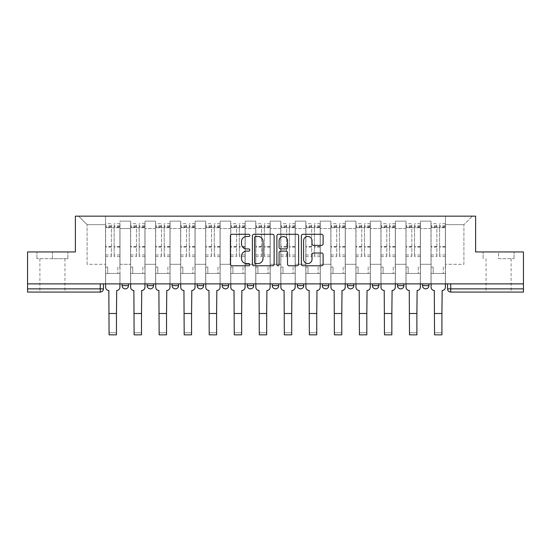 <?xml version="1.0" encoding="UTF-8"?>
<svg xmlns="http://www.w3.org/2000/svg" width="551" height="551" viewBox="0 0 551 551"><rect width="100%" height="100%" fill="white"/><g stroke="black" fill="none" stroke-linecap="round" stroke-linejoin="round"><path stroke-width="0.41" stroke-dasharray="2.75 2.07" d="M249.823 235.373A1.102 1.102 0 0 0 248.721 234.271L231.985 234.271A1.577 1.577 0 0 0 230.408 235.849L230.408 264.198A1.577 1.577 0 0 0 231.985 265.775L248.721 265.775A1.102 1.102 0 0 0 249.823 264.673A1.102 1.102 0 0 0 248.721 263.571L246.552 263.571A5.042 5.042 0 0 1 241.51 258.529L241.51 256.167A5.042 5.042 0 0 1 246.552 251.125L248.721 251.125A1.102 1.102 0 0 0 249.823 250.023A1.102 1.102 0 0 0 248.721 248.921L246.552 248.921A5.042 5.042 0 0 1 241.51 243.879L241.51 241.517A5.042 5.042 0 0 1 246.552 236.475L248.721 236.475A1.102 1.102 0 0 0 249.823 235.373M422.507 283.882L428.926 283.882L428.926 285.652A3.21 3.21 0 0 1 425.716 288.862A3.21 3.21 0 0 1 422.507 285.652L422.507 283.882L428.926 283.882M403.89 283.882L397.471 283.882L403.89 283.882L403.89 285.652A3.21 3.21 0 0 1 400.68 288.862A3.21 3.21 0 0 1 397.471 285.652L403.89 285.652A3.21 3.21 0 0 1 400.68 288.862M372.435 283.882L378.854 283.882L378.854 285.652A3.21 3.21 0 0 1 375.644 288.862A3.21 3.21 0 0 1 372.435 285.652L372.435 283.882L378.854 283.882M353.818 283.882L347.399 283.882L353.818 283.882L353.818 285.652A3.21 3.21 0 0 1 350.608 288.862A3.21 3.21 0 0 1 347.399 285.652L353.818 285.652A3.21 3.21 0 0 1 350.608 288.862M328.782 283.882L322.363 283.882L328.782 283.882L328.782 285.652A3.21 3.21 0 0 1 325.572 288.862A3.21 3.21 0 0 1 322.363 285.652L328.782 285.652A3.21 3.21 0 0 1 325.572 288.862M297.326 283.882L303.746 283.882L297.326 283.882M278.71 283.882L272.29 283.882L278.71 283.882L278.71 285.652L272.29 285.652A3.21 3.21 0 0 0 275.5 288.862M247.254 283.882L253.674 283.882L247.254 283.882M228.637 283.882L222.218 283.882L228.637 283.882L228.637 285.652L222.218 285.652M197.182 283.882L203.601 283.882L197.182 283.882M172.146 283.882L178.565 283.882L172.146 283.882M147.11 283.882L153.529 283.882L147.11 283.882L147.11 285.652L153.529 285.652M122.074 283.882L128.493 283.882L122.074 283.882L122.074 285.652L128.493 285.652M52.428 292.071L39.906 292.071L52.428 292.071M52.428 258.688L36.938 258.688L67.911 258.688L52.428 258.688L52.428 251.952L67.911 251.952L36.938 251.952L52.428 251.952L52.428 258.688M498.572 292.071L511.094 292.071L498.572 292.071M498.572 258.688L514.062 258.688L498.572 258.688L498.572 251.952L514.062 251.952L483.089 251.952L498.572 251.952L498.572 258.688M523.45 288.862L523.45 283.882L27.55 283.882L27.55 251.952L75.377 251.952L75.377 216.157L475.623 216.157L475.623 251.952L523.45 251.952L523.45 283.882L447.543 283.882L447.543 288.862A3.21 3.21 0 0 0 450.752 292.071L523.45 292.071L523.45 288.862L447.543 288.862M27.55 288.862L27.55 283.882L103.457 283.882L103.457 288.862L27.55 288.862L27.55 292.071L100.248 292.071A3.21 3.21 0 0 0 103.457 288.862M119.987 228.52L119.987 264.308L119.987 228.52L130.58 228.52L130.58 221.137L130.58 264.308L130.58 228.52L119.987 228.52M119.987 283.882L119.987 221.137L130.58 221.137L119.987 221.137L119.987 283.882L119.987 273.454L105.544 273.454L119.987 273.454L119.987 283.882L105.544 283.882L105.544 216.157L445.456 216.157L78.586 216.157L105.544 216.157L105.544 264.308L105.544 224.663L87.092 224.663L105.544 224.663L105.544 216.157L105.544 283.882L105.544 273.454L105.544 283.882L119.987 283.882M130.58 283.882L130.58 221.137L119.987 221.137L130.58 221.137L130.58 283.882L130.58 273.454L145.023 273.454L130.58 273.454L130.58 283.882L145.023 283.882L145.023 221.137L145.023 228.52L145.023 221.137L155.616 221.137L155.616 228.52L155.616 221.137L145.023 221.137L145.023 283.882L145.023 273.454L145.023 283.882L130.58 283.882M145.023 264.308L145.023 228.52L145.023 264.308L155.616 264.308L155.616 228.52L155.616 264.308L145.023 264.308M155.616 283.882L155.616 221.137L145.023 221.137L155.616 221.137L155.616 283.882L155.616 273.454L170.059 273.454L155.616 273.454L155.616 283.882L170.059 283.882L170.059 221.137L170.059 228.52L170.059 221.137L180.652 221.137L180.652 228.52L180.652 221.137L170.059 221.137L170.059 283.882L170.059 273.454L170.059 283.882L155.616 283.882M170.059 264.308L170.059 228.52L170.059 264.308L180.652 264.308L180.652 228.52L180.652 264.308L170.059 264.308M180.652 283.882L180.652 221.137L170.059 221.137L180.652 221.137L180.652 283.882L180.652 273.454L195.095 273.454L180.652 273.454L180.652 283.882L195.095 283.882L195.095 221.137L195.095 228.52L195.095 221.137L205.688 221.137L205.688 228.52L205.688 221.137L195.095 221.137L195.095 283.882L195.095 273.454L195.095 283.882L180.652 283.882M195.095 264.308L195.095 228.52L195.095 264.308L205.688 264.308L205.688 228.52L205.688 264.308L195.095 264.308M205.688 283.882L205.688 221.137L195.095 221.137L205.688 221.137L205.688 283.882L205.688 273.454L220.131 273.454L205.688 273.454L205.688 283.882L220.131 283.882L220.131 221.137L220.131 228.52L220.131 221.137L230.724 221.137L230.724 228.52L230.724 221.137L220.131 221.137L220.131 283.882L220.131 273.454L220.131 283.882L205.688 283.882M220.131 264.308L220.131 228.52L220.131 264.308L230.724 264.308L230.724 228.52L230.724 264.308L220.131 264.308M230.724 283.882L230.724 221.137L220.131 221.137L230.724 221.137L230.724 283.882L230.724 273.454L245.167 273.454L230.724 273.454L230.724 283.882L245.167 283.882L245.167 221.137L245.167 228.52L245.167 221.137L255.76 221.137L255.76 228.52L255.76 221.137L245.167 221.137L245.167 283.882L245.167 273.454L245.167 283.882L230.724 283.882M245.167 264.308L245.167 228.52L245.167 264.308L255.76 264.308L255.76 228.52L255.76 264.308L245.167 264.308M255.76 283.882L255.76 221.137L245.167 221.137L255.76 221.137L255.76 283.882L255.76 273.454L270.204 273.454L255.76 273.454L255.76 283.882L270.204 283.882L270.204 221.137L270.204 228.52L270.204 221.137L280.796 221.137L280.796 228.52L280.796 221.137L270.204 221.137L270.204 283.882L270.204 273.454L270.204 283.882L255.76 283.882M270.204 264.308L270.204 228.52L270.204 264.308L280.796 264.308L280.796 228.52L280.796 264.308L270.204 264.308M280.796 283.882L280.796 221.137L270.204 221.137L280.796 221.137L280.796 283.882L280.796 273.454L295.24 273.454L280.796 273.454L280.796 283.882L295.24 283.882L295.24 221.137L295.24 228.52L295.24 221.137L305.833 221.137L305.833 228.52L305.833 221.137L295.24 221.137L295.24 283.882L295.24 273.454L295.24 283.882L280.796 283.882M295.24 264.308L295.24 228.52L295.24 264.308L305.833 264.308L305.833 228.52L305.833 264.308L295.24 264.308M305.833 283.882L305.833 221.137L295.24 221.137L305.833 221.137L305.833 283.882L305.833 273.454L320.276 273.454L305.833 273.454L305.833 283.882L320.276 283.882L320.276 221.137L320.276 228.52L320.276 221.137L330.869 221.137L330.869 228.52L330.869 221.137L320.276 221.137L320.276 283.882L320.276 273.454L320.276 283.882L305.833 283.882M320.276 264.308L320.276 228.52L320.276 264.308L330.869 264.308L330.869 228.52L330.869 264.308L320.276 264.308M330.869 283.882L330.869 221.137L320.276 221.137L330.869 221.137L330.869 283.882L330.869 273.454L345.312 273.454L330.869 273.454L330.869 283.882L345.312 283.882L345.312 221.137L345.312 228.52L345.312 221.137L355.905 221.137L355.905 228.52L355.905 221.137L345.312 221.137L345.312 283.882L345.312 273.454L345.312 283.882L330.869 283.882M345.312 264.308L345.312 228.52L345.312 264.308L355.905 264.308L355.905 228.52L355.905 264.308L345.312 264.308M355.905 283.882L355.905 221.137L345.312 221.137L355.905 221.137L355.905 283.882L355.905 273.454L370.348 273.454L355.905 273.454L355.905 283.882L370.348 283.882L370.348 221.137L370.348 228.52L370.348 221.137L380.941 221.137L380.941 228.52L380.941 221.137L370.348 221.137L370.348 283.882L370.348 273.454L370.348 283.882L355.905 283.882M370.348 264.308L370.348 228.52L370.348 264.308L380.941 264.308L380.941 228.52L380.941 264.308L370.348 264.308M380.941 283.882L380.941 221.137L370.348 221.137L380.941 221.137L380.941 283.882L380.941 273.454L395.384 273.454L380.941 273.454L380.941 283.882L395.384 283.882L395.384 221.137L395.384 228.52L395.384 221.137L405.977 221.137L405.977 228.52L405.977 221.137L395.384 221.137L395.384 283.882L395.384 273.454L395.384 283.882L380.941 283.882M395.384 264.308L395.384 228.52L395.384 264.308L405.977 264.308L405.977 228.52L405.977 264.308L395.384 264.308M405.977 283.882L405.977 221.137L395.384 221.137L405.977 221.137L405.977 283.882L405.977 273.454L420.42 273.454L405.977 273.454L405.977 283.882L420.42 283.882L420.42 221.137L420.42 228.52L420.42 221.137L431.013 221.137L431.013 228.52L431.013 221.137L420.42 221.137L420.42 283.882L420.42 273.454L420.42 283.882L405.977 283.882M420.42 264.308L420.42 228.52L420.42 264.308L431.013 264.308L431.013 228.52L431.013 264.308L420.42 264.308M431.013 283.882L431.013 221.137L420.42 221.137L431.013 221.137L431.013 283.882L431.013 273.454L445.456 273.454L431.013 273.454L431.013 283.882L445.456 283.882L445.456 216.157L472.414 216.157L445.456 216.157L445.456 224.663L463.908 224.663L445.456 224.663L445.456 264.308L445.456 216.157L445.456 283.882L431.013 283.882L445.456 283.882L445.456 273.454L445.456 283.882L431.013 283.882M119.987 264.308L130.58 264.308L119.987 264.308M87.092 264.308L87.092 224.663L87.092 264.308L105.544 264.308L87.092 264.308M463.908 264.308L463.908 224.663L472.414 216.157L463.908 224.663L463.908 264.308L445.456 264.308L463.908 264.308M523.45 283.882L447.543 283.882M27.55 283.882L103.457 283.882M178.565 285.652A3.21 3.21 0 0 1 175.356 288.862A3.21 3.21 0 0 0 178.565 285.652L172.146 285.652M203.601 285.652A3.21 3.21 0 0 1 200.392 288.862A3.21 3.21 0 0 0 203.601 285.652L197.182 285.652M253.674 285.652L247.254 285.652A3.21 3.21 0 0 0 250.464 288.862M303.746 285.652A3.21 3.21 0 0 1 300.536 288.862A3.21 3.21 0 0 1 297.326 285.652L303.746 285.652A3.21 3.21 0 0 1 300.536 288.862M78.586 216.157L87.092 224.663L78.586 216.157M67.911 258.688L67.911 251.952L67.911 258.688M36.938 258.688L36.938 251.952L36.938 258.688M514.062 258.688L514.062 251.952L514.062 258.688M483.089 258.688L483.089 251.952L483.089 258.688M274.123 264.198L274.123 235.849A1.577 1.577 0 0 0 272.545 234.271L253.956 234.271A1.577 1.577 0 0 0 252.386 235.849L252.386 264.198A1.577 1.577 0 0 0 253.956 265.775L272.545 265.775A1.577 1.577 0 0 0 274.123 264.198M255.692 236.475A1.102 1.102 0 0 0 254.59 237.577L254.59 262.469A1.102 1.102 0 0 0 255.692 263.571L257.978 263.571A5.042 5.042 0 0 0 263.013 258.529L263.013 241.517A5.042 5.042 0 0 0 257.978 236.475L255.692 236.475M278.455 234.271L297.044 234.271A1.577 1.577 0 0 1 298.614 235.849L298.614 264.198A1.577 1.577 0 0 1 297.044 265.775L289.089 265.775A1.577 1.577 0 0 1 287.512 264.198L287.512 252.702A1.577 1.577 0 0 0 285.935 251.125L280.659 251.125A1.577 1.577 0 0 0 279.082 252.702L279.082 264.673A1.102 1.102 0 0 1 277.98 265.775A1.102 1.102 0 0 1 276.877 264.673L276.877 235.849A1.577 1.577 0 0 1 278.455 234.271M287.512 240.766A4.215 4.215 0 0 0 283.297 236.551A4.215 4.215 0 0 0 279.082 240.766L279.082 247.344A1.577 1.577 0 0 0 280.659 248.921L285.935 248.921A1.577 1.577 0 0 0 287.512 247.344L287.512 240.766M313.581 245.374L321.536 245.374A1.577 1.577 0 0 0 323.113 243.804L323.113 235.849A1.577 1.577 0 0 0 321.536 234.271L302.947 234.271A1.577 1.577 0 0 0 301.376 235.849L301.376 264.198A1.577 1.577 0 0 0 302.947 265.775L321.536 265.775A1.577 1.577 0 0 0 323.113 264.198L323.113 254.59A1.577 1.577 0 0 0 321.536 253.019L313.581 253.019A1.577 1.577 0 0 0 312.004 254.59L312.004 259.356A4.215 4.215 0 0 1 307.795 263.571A4.215 4.215 0 0 1 303.58 259.356L303.58 240.691A4.215 4.215 0 0 1 307.795 236.475A4.215 4.215 0 0 1 312.004 240.691L312.004 243.804A1.577 1.577 0 0 0 313.581 245.374M116.461 334.843L116.461 332.756L109.077 332.756L109.077 334.843L116.461 334.843M119.911 283.882L119.911 223.706L119.911 267.035L117.824 267.035L117.824 273.454L117.824 267.035L119.911 267.035L119.911 273.454L117.824 273.454L119.911 273.454L119.911 287.257A3.21 3.21 0 0 1 116.702 290.467L116.461 332.756L109.077 332.756L108.836 290.467A3.21 3.21 0 0 1 105.627 287.257L105.627 273.454L107.714 273.454L105.627 273.454L105.627 267.035L107.714 267.035L107.714 273.454L107.714 267.035L105.627 267.035L105.627 223.706L105.627 283.882M105.627 254.968L111.405 254.968L111.405 225.793L111.405 227.715L105.627 227.715L111.405 227.715L111.405 223.706L105.627 223.706M111.405 254.968L111.405 256.601L105.627 256.601M111.405 256.601L111.405 223.706M114.133 227.715L111.405 227.715L114.133 227.715L114.133 225.793L114.133 256.601L114.133 223.706L114.133 227.715L119.911 227.715L114.133 227.715M119.911 254.968L114.133 254.968M119.911 256.601L114.133 256.601M141.497 334.843L141.497 332.756L134.113 332.756L134.113 334.843L141.497 334.843M144.947 283.882L144.947 223.706L144.947 267.035L142.861 267.035L142.861 273.454L142.861 267.035L144.947 267.035L144.947 273.454L142.861 273.454L144.947 273.454L144.947 287.257A3.21 3.21 0 0 1 141.738 290.467L141.497 332.756L134.113 332.756L133.872 290.467A3.21 3.21 0 0 1 130.663 287.257L130.663 273.454L132.75 273.454L130.663 273.454L130.663 267.035L132.75 267.035L132.75 273.454L132.75 267.035L130.663 267.035L130.663 223.706L130.663 283.882M130.663 254.968L136.441 254.968L136.441 225.793L136.441 227.715L130.663 227.715L136.441 227.715L136.441 223.706L130.663 223.706M136.441 254.968L136.441 256.601L130.663 256.601M136.441 256.601L136.441 223.706M139.169 227.715L136.441 227.715L139.169 227.715L139.169 225.793L139.169 256.601L139.169 223.706L139.169 227.715L144.947 227.715L139.169 227.715M144.947 254.968L139.169 254.968M144.947 256.601L139.169 256.601M166.533 334.843L166.533 332.756L159.149 332.756L159.149 334.843L166.533 334.843M169.983 283.882L169.983 223.706L169.983 267.035L167.897 267.035L167.897 273.454L167.897 267.035L169.983 267.035L169.983 273.454L167.897 273.454L169.983 273.454L169.983 287.257A3.21 3.21 0 0 1 166.774 290.467L166.533 332.756L159.149 332.756L158.908 290.467A3.21 3.21 0 0 1 155.699 287.257L155.699 273.454L157.786 273.454L155.699 273.454L155.699 267.035L157.786 267.035L157.786 273.454L157.786 267.035L155.699 267.035L155.699 223.706L155.699 283.882M155.699 254.968L161.477 254.968L161.477 225.793L161.477 227.715L155.699 227.715L161.477 227.715L161.477 223.706L155.699 223.706M161.477 254.968L161.477 256.601L155.699 256.601M161.477 256.601L161.477 223.706M164.205 227.715L161.477 227.715L164.205 227.715L164.205 225.793L164.205 256.601L164.205 223.706L164.205 227.715L169.983 227.715L164.205 227.715M169.983 254.968L164.205 254.968M169.983 256.601L164.205 256.601M191.569 334.843L191.569 332.756L184.186 332.756L184.186 334.843L191.569 334.843M195.02 283.882L195.02 223.706L195.02 267.035L192.933 267.035L192.933 273.454L192.933 267.035L195.02 267.035L195.02 273.454L192.933 273.454L195.02 273.454L195.02 287.257A3.21 3.21 0 0 1 191.81 290.467L191.569 332.756L184.186 332.756L183.944 290.467A3.21 3.21 0 0 1 180.735 287.257L180.735 273.454L182.822 273.454L180.735 273.454L180.735 267.035L182.822 267.035L182.822 273.454L182.822 267.035L180.735 267.035L180.735 223.706L180.735 283.882M180.735 254.968L186.513 254.968L186.513 225.793L186.513 227.715L180.735 227.715L186.513 227.715L186.513 223.706L180.735 223.706M186.513 254.968L186.513 256.601L180.735 256.601M186.513 256.601L186.513 223.706M189.241 227.715L186.513 227.715L189.241 227.715L189.241 225.793L189.241 256.601L189.241 223.706L189.241 227.715L195.02 227.715L189.241 227.715M195.02 254.968L189.241 254.968M195.02 256.601L189.241 256.601M216.605 334.843L216.605 332.756L209.222 332.756L209.222 334.843L216.605 334.843M220.056 283.882L220.056 223.706L220.056 267.035L217.969 267.035L217.969 273.454L217.969 267.035L220.056 267.035L220.056 273.454L217.969 273.454L220.056 273.454L220.056 287.257A3.21 3.21 0 0 1 216.839 290.467L216.605 332.756L209.222 332.756L208.981 290.467A3.21 3.21 0 0 1 205.771 287.257L205.771 273.454L207.858 273.454L205.771 273.454L205.771 267.035L207.858 267.035L207.858 273.454L207.858 267.035L205.771 267.035L205.771 223.706L205.771 283.882M205.771 254.968L211.55 254.968L211.55 225.793L211.55 227.715L205.771 227.715L211.55 227.715L211.55 223.706L205.771 223.706M211.55 254.968L211.55 256.601L205.771 256.601M211.55 256.601L211.55 223.706M214.277 227.715L211.55 227.715L214.277 227.715L214.277 225.793L214.277 256.601L214.277 223.706L214.277 227.715L220.056 227.715L214.277 227.715M220.056 254.968L214.277 254.968M220.056 256.601L214.277 256.601M241.634 334.843L241.634 332.756L234.258 332.756L234.258 334.843L241.634 334.843M245.085 283.882L245.085 223.706L245.085 267.035L243.005 267.035L243.005 273.454L243.005 267.035L245.085 267.035L245.085 273.454L243.005 273.454L245.085 273.454L245.085 287.257A3.21 3.21 0 0 1 241.875 290.467L241.634 332.756L234.258 332.756L234.017 290.467A3.21 3.21 0 0 1 230.807 287.257L230.807 273.454L232.894 273.454L230.807 273.454L230.807 267.035L232.894 267.035L232.894 273.454L232.894 267.035L230.807 267.035L230.807 223.706L230.807 283.882M230.807 254.968L236.586 254.968L236.586 225.793L236.586 227.715L230.807 227.715L236.586 227.715L236.586 223.706L230.807 223.706M236.586 254.968L236.586 256.601L230.807 256.601M236.586 256.601L236.586 223.706M239.313 227.715L236.586 227.715L239.313 227.715L239.313 225.793L239.313 256.601L239.313 223.706L239.313 227.715L245.085 227.715L239.313 227.715M245.085 254.968L239.313 254.968M245.085 256.601L239.313 256.601M266.67 334.843L266.67 332.756L259.294 332.756L259.294 334.843L266.67 334.843M270.121 283.882L270.121 223.706L270.121 267.035L268.041 267.035L268.041 273.454L268.041 267.035L270.121 267.035L270.121 273.454L268.041 273.454L270.121 273.454L270.121 287.257A3.21 3.21 0 0 1 266.911 290.467L266.67 332.756L259.294 332.756L259.053 290.467A3.21 3.21 0 0 1 255.843 287.257L255.843 273.454L257.93 273.454L255.843 273.454L255.843 267.035L257.93 267.035L257.93 273.454L257.93 267.035L255.843 267.035L255.843 223.706L255.843 283.882M255.843 254.968L261.615 254.968L261.615 225.793L261.615 227.715L255.843 227.715L261.615 227.715L261.615 223.706L255.843 223.706M261.615 254.968L261.615 256.601L255.843 256.601M261.615 256.601L261.615 223.706M264.349 227.715L261.615 227.715L264.349 227.715L264.349 225.793L264.349 256.601L264.349 223.706L264.349 227.715L270.121 227.715L264.349 227.715M270.121 254.968L264.349 254.968M270.121 256.601L264.349 256.601M291.706 334.843L291.706 332.756L284.33 332.756L284.33 334.843L291.706 334.843M295.157 283.882L295.157 223.706L295.157 267.035L293.07 267.035L293.07 273.454L293.07 267.035L295.157 267.035L295.157 273.454L293.07 273.454L295.157 273.454L295.157 287.257A3.21 3.21 0 0 1 291.947 290.467L291.706 332.756L284.33 332.756L284.089 290.467A3.21 3.21 0 0 1 280.879 287.257L280.879 273.454L282.959 273.454L280.879 273.454L280.879 267.035L282.959 267.035L282.959 273.454L282.959 267.035L280.879 267.035L280.879 223.706L280.879 283.882M280.879 254.968L286.651 254.968L286.651 225.793L286.651 227.715L280.879 227.715L286.651 227.715L286.651 223.706L280.879 223.706M286.651 254.968L286.651 256.601L280.879 256.601M286.651 256.601L286.651 223.706M289.385 227.715L286.651 227.715L289.385 227.715L289.385 225.793L289.385 256.601L289.385 223.706L289.385 227.715L295.157 227.715L289.385 227.715M295.157 254.968L289.385 254.968M295.157 256.601L289.385 256.601M316.742 334.843L316.742 332.756L309.366 332.756L309.366 334.843L316.742 334.843M320.193 283.882L320.193 223.706L320.193 267.035L318.106 267.035L318.106 273.454L318.106 267.035L320.193 267.035L320.193 273.454L318.106 273.454L320.193 273.454L320.193 287.257A3.21 3.21 0 0 1 316.983 290.467L316.742 332.756L309.366 332.756L309.125 290.467A3.21 3.21 0 0 1 305.915 287.257L305.915 273.454L307.995 273.454L305.915 273.454L305.915 267.035L307.995 267.035L307.995 273.454L307.995 267.035L305.915 267.035L305.915 223.706L305.915 283.882M305.915 254.968L311.687 254.968L311.687 225.793L311.687 227.715L305.915 227.715L311.687 227.715L311.687 223.706L305.915 223.706M311.687 254.968L311.687 256.601L305.915 256.601M311.687 256.601L311.687 223.706M314.414 227.715L311.687 227.715L314.414 227.715L314.414 225.793L314.414 256.601L314.414 223.706L314.414 227.715L320.193 227.715L314.414 227.715M320.193 254.968L314.414 254.968M320.193 256.601L314.414 256.601M341.778 334.843L341.778 332.756L334.395 332.756L334.395 334.843L341.778 334.843M345.229 283.882L345.229 223.706L345.229 267.035L343.142 267.035L343.142 273.454L343.142 267.035L345.229 267.035L345.229 273.454L343.142 273.454L345.229 273.454L345.229 287.257A3.21 3.21 0 0 1 342.019 290.467L341.778 332.756L334.395 332.756L334.161 290.467A3.21 3.21 0 0 1 330.944 287.257L330.944 273.454L333.031 273.454L330.944 273.454L330.944 267.035L333.031 267.035L333.031 273.454L333.031 267.035L330.944 267.035L330.944 223.706L330.944 283.882M330.944 254.968L336.723 254.968L336.723 225.793L336.723 227.715L330.944 227.715L336.723 227.715L336.723 223.706L330.944 223.706M336.723 254.968L336.723 256.601L330.944 256.601M336.723 256.601L336.723 223.706M339.45 227.715L336.723 227.715L339.45 227.715L339.45 225.793L339.45 256.601L339.45 223.706L339.45 227.715L345.229 227.715L339.45 227.715M345.229 254.968L339.45 254.968M345.229 256.601L339.45 256.601M366.814 334.843L366.814 332.756L359.431 332.756L359.431 334.843L366.814 334.843M370.265 283.882L370.265 223.706L370.265 267.035L368.178 267.035L368.178 273.454L368.178 267.035L370.265 267.035L370.265 273.454L368.178 273.454L370.265 273.454L370.265 287.257A3.21 3.21 0 0 1 367.056 290.467L366.814 332.756L359.431 332.756L359.19 290.467A3.21 3.21 0 0 1 355.98 287.257L355.98 273.454L358.067 273.454L355.98 273.454L355.98 267.035L358.067 267.035L358.067 273.454L358.067 267.035L355.98 267.035L355.98 223.706L355.98 283.882M355.98 254.968L361.759 254.968L361.759 225.793L361.759 227.715L355.98 227.715L361.759 227.715L361.759 223.706L355.98 223.706M361.759 254.968L361.759 256.601L355.98 256.601M361.759 256.601L361.759 223.706M364.487 227.715L361.759 227.715L364.487 227.715L364.487 225.793L364.487 256.601L364.487 223.706L364.487 227.715L370.265 227.715L364.487 227.715M370.265 254.968L364.487 254.968M370.265 256.601L364.487 256.601M391.851 334.843L391.851 332.756L384.467 332.756L384.467 334.843L391.851 334.843M395.301 283.882L395.301 223.706L395.301 267.035L393.214 267.035L393.214 273.454L393.214 267.035L395.301 267.035L395.301 273.454L393.214 273.454L395.301 273.454L395.301 287.257A3.21 3.21 0 0 1 392.092 290.467L391.851 332.756L384.467 332.756L384.226 290.467A3.21 3.21 0 0 1 381.017 287.257L381.017 273.454L383.103 273.454L381.017 273.454L381.017 267.035L383.103 267.035L383.103 273.454L383.103 267.035L381.017 267.035L381.017 223.706L381.017 283.882M381.017 254.968L386.795 254.968L386.795 225.793L386.795 227.715L381.017 227.715L386.795 227.715L386.795 223.706L381.017 223.706M386.795 254.968L386.795 256.601L381.017 256.601M386.795 256.601L386.795 223.706M389.523 227.715L386.795 227.715L389.523 227.715L389.523 225.793L389.523 256.601L389.523 223.706L389.523 227.715L395.301 227.715L389.523 227.715M395.301 254.968L389.523 254.968M395.301 256.601L389.523 256.601M416.887 334.843L416.887 332.756L409.503 332.756L409.503 334.843L416.887 334.843M420.337 283.882L420.337 223.706L420.337 267.035L418.25 267.035L418.25 273.454L418.25 267.035L420.337 267.035L420.337 273.454L418.25 273.454L420.337 273.454L420.337 287.257A3.21 3.21 0 0 1 417.128 290.467L416.887 332.756L409.503 332.756L409.262 290.467A3.21 3.21 0 0 1 406.053 287.257L406.053 273.454L408.139 273.454L406.053 273.454L406.053 267.035L408.139 267.035L408.139 273.454L408.139 267.035L406.053 267.035L406.053 223.706L406.053 283.882M406.053 254.968L411.831 254.968L411.831 225.793L411.831 227.715L406.053 227.715L411.831 227.715L411.831 223.706L406.053 223.706M411.831 254.968L411.831 256.601L406.053 256.601M411.831 256.601L411.831 223.706M414.559 227.715L411.831 227.715L414.559 227.715L414.559 225.793L414.559 256.601L414.559 223.706L414.559 227.715L420.337 227.715L414.559 227.715M420.337 254.968L414.559 254.968M420.337 256.601L414.559 256.601M441.923 334.843L441.923 332.756L434.539 332.756L434.539 334.843L441.923 334.843M445.373 283.882L445.373 223.706L445.373 267.035L443.286 267.035L443.286 273.454L443.286 267.035L445.373 267.035L445.373 273.454L443.286 273.454L445.373 273.454L445.373 287.257A3.21 3.21 0 0 1 442.164 290.467L441.923 332.756L434.539 332.756L434.298 290.467A3.21 3.21 0 0 1 431.089 287.257L431.089 273.454L433.176 273.454L431.089 273.454L431.089 267.035L433.176 267.035L433.176 273.454L433.176 267.035L431.089 267.035L431.089 223.706L431.089 283.882M431.089 254.968L436.867 254.968L436.867 225.793L436.867 227.715L431.089 227.715L436.867 227.715L436.867 223.706L431.089 223.706M436.867 254.968L436.867 256.601L431.089 256.601M436.867 256.601L436.867 223.706M439.595 227.715L436.867 227.715L439.595 227.715L439.595 225.793L439.595 256.601L439.595 223.706L439.595 227.715L445.373 227.715L439.595 227.715M445.373 254.968L439.595 254.968M445.373 256.601L439.595 256.601M425.716 288.862A3.21 3.21 0 0 0 428.926 285.652L422.507 285.652M375.644 288.862A3.21 3.21 0 0 0 378.854 285.652L372.435 285.652M431.013 228.52L420.42 228.52L431.013 228.52M405.977 228.52L395.384 228.52L405.977 228.52M380.941 228.52L370.348 228.52L380.941 228.52M355.905 228.52L345.312 228.52L355.905 228.52M330.869 228.52L320.276 228.52L330.869 228.52M305.833 228.52L295.24 228.52L305.833 228.52M280.796 228.52L270.204 228.52L280.796 228.52M255.76 228.52L245.167 228.52L255.76 228.52M230.724 228.52L220.131 228.52L230.724 228.52M205.688 228.52L195.095 228.52L205.688 228.52M180.652 228.52L170.059 228.52L180.652 228.52M155.616 228.52L145.023 228.52L155.616 228.52M100.248 283.882L100.248 292.071M450.752 283.882L450.752 292.071M111.405 227.212L105.627 227.212M111.405 247.075L105.627 247.075M111.405 246.524L105.627 246.524M111.405 226.661L105.627 226.661M116.461 313.498L109.077 313.498M119.911 227.212L114.133 227.212M119.911 247.075L114.133 247.075M119.911 246.524L114.133 246.524M119.911 226.661L114.133 226.661M136.441 227.212L130.663 227.212M136.441 247.075L130.663 247.075M136.441 246.524L130.663 246.524M136.441 226.661L130.663 226.661M141.497 313.498L134.113 313.498M144.947 227.212L139.169 227.212M144.947 247.075L139.169 247.075M144.947 246.524L139.169 246.524M144.947 226.661L139.169 226.661M161.477 227.212L155.699 227.212M161.477 247.075L155.699 247.075M161.477 246.524L155.699 246.524M161.477 226.661L155.699 226.661M166.533 313.498L159.149 313.498M169.983 227.212L164.205 227.212M169.983 247.075L164.205 247.075M169.983 246.524L164.205 246.524M169.983 226.661L164.205 226.661M186.513 227.212L180.735 227.212M186.513 247.075L180.735 247.075M186.513 246.524L180.735 246.524M186.513 226.661L180.735 226.661M191.569 313.498L184.186 313.498M195.02 227.212L189.241 227.212M195.02 247.075L189.241 247.075M195.02 246.524L189.241 246.524M195.02 226.661L189.241 226.661M211.55 227.212L205.771 227.212M211.55 247.075L205.771 247.075M211.55 246.524L205.771 246.524M211.55 226.661L205.771 226.661M216.605 313.498L209.222 313.498M220.056 227.212L214.277 227.212M220.056 247.075L214.277 247.075M220.056 246.524L214.277 246.524M220.056 226.661L214.277 226.661M236.586 227.212L230.807 227.212M236.586 247.075L230.807 247.075M236.586 246.524L230.807 246.524M236.586 226.661L230.807 226.661M241.634 313.498L234.258 313.498M245.085 227.212L239.313 227.212M245.085 247.075L239.313 247.075M245.085 246.524L239.313 246.524M245.085 226.661L239.313 226.661M261.615 227.212L255.843 227.212M261.615 247.075L255.843 247.075M261.615 246.524L255.843 246.524M261.615 226.661L255.843 226.661M266.67 313.498L259.294 313.498M270.121 227.212L264.349 227.212M270.121 247.075L264.349 247.075M270.121 246.524L264.349 246.524M270.121 226.661L264.349 226.661M286.651 227.212L280.879 227.212M286.651 247.075L280.879 247.075M286.651 246.524L280.879 246.524M286.651 226.661L280.879 226.661M291.706 313.498L284.33 313.498M295.157 227.212L289.385 227.212M295.157 247.075L289.385 247.075M295.157 246.524L289.385 246.524M295.157 226.661L289.385 226.661M311.687 227.212L305.915 227.212M311.687 247.075L305.915 247.075M311.687 246.524L305.915 246.524M311.687 226.661L305.915 226.661M316.742 313.498L309.366 313.498M320.193 227.212L314.414 227.212M320.193 247.075L314.414 247.075M320.193 246.524L314.414 246.524M320.193 226.661L314.414 226.661M336.723 227.212L330.944 227.212M336.723 247.075L330.944 247.075M336.723 246.524L330.944 246.524M336.723 226.661L330.944 226.661M341.778 313.498L334.395 313.498M345.229 227.212L339.45 227.212M345.229 247.075L339.45 247.075M345.229 246.524L339.45 246.524M345.229 226.661L339.45 226.661M361.759 227.212L355.98 227.212M361.759 247.075L355.98 247.075M361.759 246.524L355.98 246.524M361.759 226.661L355.98 226.661M366.814 313.498L359.431 313.498M370.265 227.212L364.487 227.212M370.265 247.075L364.487 247.075M370.265 246.524L364.487 246.524M370.265 226.661L364.487 226.661M386.795 227.212L381.017 227.212M386.795 247.075L381.017 247.075M386.795 246.524L381.017 246.524M386.795 226.661L381.017 226.661M391.851 313.498L384.467 313.498M395.301 227.212L389.523 227.212M395.301 247.075L389.523 247.075M395.301 246.524L389.523 246.524M395.301 226.661L389.523 226.661M411.831 227.212L406.053 227.212M411.831 247.075L406.053 247.075M411.831 246.524L406.053 246.524M411.831 226.661L406.053 226.661M416.887 313.498L409.503 313.498M420.337 227.212L414.559 227.212M420.337 247.075L414.559 247.075M420.337 246.524L414.559 246.524M420.337 226.661L414.559 226.661M436.867 227.212L431.089 227.212M436.867 247.075L431.089 247.075M436.867 246.524L431.089 246.524M436.867 226.661L431.089 226.661M441.923 313.498L434.539 313.498M445.373 227.212L439.595 227.212M445.373 247.075L439.595 247.075M445.373 246.524L439.595 246.524M445.373 226.661L439.595 226.661M39.906 258.688L39.906 292.071M486.058 258.688L486.058 292.071M511.094 258.688L511.094 292.071M64.942 258.688L64.942 292.071M111.405 225.793L105.627 225.793M119.911 225.793L114.133 225.793M119.911 223.706L114.133 223.706M136.441 225.793L130.663 225.793M144.947 225.793L139.169 225.793M144.947 223.706L139.169 223.706M161.477 225.793L155.699 225.793M169.983 225.793L164.205 225.793M169.983 223.706L164.205 223.706M186.513 225.793L180.735 225.793M195.02 225.793L189.241 225.793M195.02 223.706L189.241 223.706M211.55 225.793L205.771 225.793M220.056 225.793L214.277 225.793M220.056 223.706L214.277 223.706M236.586 225.793L230.807 225.793M245.085 225.793L239.313 225.793M245.085 223.706L239.313 223.706M261.615 225.793L255.843 225.793M270.121 225.793L264.349 225.793M270.121 223.706L264.349 223.706M286.651 225.793L280.879 225.793M295.157 225.793L289.385 225.793M295.157 223.706L289.385 223.706M311.687 225.793L305.915 225.793M320.193 225.793L314.414 225.793M320.193 223.706L314.414 223.706M336.723 225.793L330.944 225.793M345.229 225.793L339.45 225.793M345.229 223.706L339.45 223.706M361.759 225.793L355.98 225.793M370.265 225.793L364.487 225.793M370.265 223.706L364.487 223.706M386.795 225.793L381.017 225.793M395.301 225.793L389.523 225.793M395.301 223.706L389.523 223.706M411.831 225.793L406.053 225.793M420.337 225.793L414.559 225.793M420.337 223.706L414.559 223.706M436.867 225.793L431.089 225.793M445.373 225.793L439.595 225.793M445.373 223.706L439.595 223.706"/><path stroke-width="0.83" d="M249.823 235.373A1.102 1.102 0 0 0 248.721 234.271L231.985 234.271A1.577 1.577 0 0 0 230.408 235.849L230.408 264.198A1.577 1.577 0 0 0 231.985 265.775L248.721 265.775A1.102 1.102 0 0 0 249.823 264.673A1.102 1.102 0 0 0 248.721 263.571L246.552 263.571A5.042 5.042 0 0 1 241.51 258.529L241.51 256.167A5.042 5.042 0 0 1 246.552 251.125L248.721 251.125A1.102 1.102 0 0 0 249.823 250.023A1.102 1.102 0 0 0 248.721 248.921L246.552 248.921A5.042 5.042 0 0 1 241.51 243.879L241.51 241.517A5.042 5.042 0 0 1 246.552 236.475L248.721 236.475A1.102 1.102 0 0 0 249.823 235.373M397.471 283.882L397.471 285.652L403.89 285.652A3.21 3.21 0 0 1 400.68 288.862A3.21 3.21 0 0 1 397.471 285.652L397.471 283.882M347.399 283.882L347.399 285.652L353.818 285.652A3.21 3.21 0 0 1 350.608 288.862A3.21 3.21 0 0 1 347.399 285.652L347.399 283.882M322.363 283.882L322.363 285.652L328.782 285.652A3.21 3.21 0 0 1 325.572 288.862A3.21 3.21 0 0 1 322.363 285.652L322.363 283.882M297.326 283.882L297.326 285.652L303.746 285.652A3.21 3.21 0 0 1 300.536 288.862A3.21 3.21 0 0 1 297.326 285.652L297.326 283.882M272.29 283.882L272.29 285.652L278.71 285.652A3.21 3.21 0 0 1 275.5 288.862A3.21 3.21 0 0 1 272.29 285.652L272.29 283.882M247.254 283.882L247.254 285.652L253.674 285.652A3.21 3.21 0 0 1 250.464 288.862A3.21 3.21 0 0 1 247.254 285.652L247.254 283.882M222.218 285.652L222.218 283.882L222.218 285.652A3.21 3.21 0 0 0 225.428 288.862A3.21 3.21 0 0 1 222.218 285.652L228.637 285.652A3.21 3.21 0 0 1 225.428 288.862A3.21 3.21 0 0 0 228.637 285.652A3.21 3.21 0 0 1 225.428 288.862M197.182 285.652L197.182 283.882L197.182 285.652A3.21 3.21 0 0 0 200.392 288.862A3.21 3.21 0 0 1 197.182 285.652L203.601 285.652A3.21 3.21 0 0 1 200.392 288.862M172.146 285.652L172.146 283.882L172.146 285.652A3.21 3.21 0 0 0 175.356 288.862A3.21 3.21 0 0 1 172.146 285.652L178.565 285.652A3.21 3.21 0 0 1 175.356 288.862M321.536 245.374A1.577 1.577 0 0 0 323.113 243.804L323.113 235.849A1.577 1.577 0 0 0 321.536 234.271L302.947 234.271A1.577 1.577 0 0 0 301.376 235.849L301.376 264.198A1.577 1.577 0 0 0 302.947 265.775L321.536 265.775A1.577 1.577 0 0 0 323.113 264.198L323.113 254.59A1.577 1.577 0 0 0 321.536 253.019L313.581 253.019A1.577 1.577 0 0 0 312.004 254.59L312.004 259.356A4.215 4.215 0 0 1 307.795 263.571A4.215 4.215 0 0 1 303.58 259.356L303.58 240.691A4.215 4.215 0 0 1 307.795 236.475A4.215 4.215 0 0 1 312.004 240.691L312.004 243.804A1.577 1.577 0 0 0 313.581 245.374L321.536 245.374M27.55 283.882L27.55 251.952L75.377 251.952L75.377 216.157L475.623 216.157L475.623 251.952L523.45 251.952L523.45 283.882L27.55 283.882L27.55 288.862L103.457 288.862L103.457 283.882M274.123 235.849A1.577 1.577 0 0 0 272.545 234.271L253.956 234.271A1.577 1.577 0 0 0 252.386 235.849L252.386 264.198A1.577 1.577 0 0 0 253.956 265.775L272.545 265.775A1.577 1.577 0 0 0 274.123 264.198L274.123 235.849M278.455 234.271L297.044 234.271A1.577 1.577 0 0 1 298.614 235.849L298.614 264.198A1.577 1.577 0 0 1 297.044 265.775L289.089 265.775A1.577 1.577 0 0 1 287.512 264.198L287.512 252.702A1.577 1.577 0 0 0 285.935 251.125L280.659 251.125A1.577 1.577 0 0 0 279.082 252.702L279.082 264.673A1.102 1.102 0 0 1 277.98 265.775A1.102 1.102 0 0 1 276.877 264.673L276.877 235.849A1.577 1.577 0 0 1 278.455 234.271M447.543 283.882L447.543 288.862L523.45 288.862L523.45 292.071L450.752 292.071A3.21 3.21 0 0 1 447.543 288.862M523.45 283.882L523.45 288.862M100.248 283.882L100.248 292.071A3.21 3.21 0 0 0 103.457 288.862A3.21 3.21 0 0 1 100.248 292.071L27.55 292.071L27.55 288.862M428.926 283.882L428.926 285.652A3.21 3.21 0 0 1 425.716 288.862A3.21 3.21 0 0 1 422.507 285.652L428.926 285.652M422.507 283.882L422.507 285.652M403.89 283.882L403.89 285.652M378.854 283.882L378.854 285.652A3.21 3.21 0 0 1 375.644 288.862A3.21 3.21 0 0 1 372.435 285.652L378.854 285.652M372.435 283.882L372.435 285.652M353.818 283.882L353.818 285.652M328.782 283.882L328.782 285.652M303.746 283.882L303.746 285.652L303.746 283.882M278.71 283.882L278.71 285.652A3.21 3.21 0 0 1 275.5 288.862A3.21 3.21 0 0 0 278.71 285.652M253.674 283.882L253.674 285.652A3.21 3.21 0 0 1 250.464 288.862A3.21 3.21 0 0 0 253.674 285.652L253.674 283.882M228.637 283.882L228.637 285.652M203.601 283.882L203.601 285.652L203.601 283.882M178.565 283.882L178.565 285.652L178.565 283.882M147.11 283.882L147.11 285.652L153.529 285.652L153.529 283.882L153.529 285.652A3.21 3.21 0 0 1 150.32 288.862A3.21 3.21 0 0 1 147.11 285.652A3.21 3.21 0 0 0 150.32 288.862A3.21 3.21 0 0 0 153.529 285.652A3.21 3.21 0 0 1 150.32 288.862M122.074 283.882L122.074 285.652L128.493 285.652L128.493 283.882L128.493 285.652A3.21 3.21 0 0 1 125.284 288.862A3.21 3.21 0 0 1 122.074 285.652A3.21 3.21 0 0 0 125.284 288.862A3.21 3.21 0 0 0 128.493 285.652A3.21 3.21 0 0 1 125.284 288.862M255.692 236.475A1.102 1.102 0 0 0 254.59 237.577L254.59 262.469A1.102 1.102 0 0 0 255.692 263.571L257.978 263.571A5.042 5.042 0 0 0 263.013 258.529L263.013 241.517A5.042 5.042 0 0 0 257.978 236.475L255.692 236.475M287.512 240.766A4.215 4.215 0 0 0 283.297 236.551A4.215 4.215 0 0 0 279.082 240.766L279.082 247.344A1.577 1.577 0 0 0 280.659 248.921L285.935 248.921A1.577 1.577 0 0 0 287.512 247.344L287.512 240.766M105.627 283.882L105.627 287.257A3.21 3.21 0 0 0 108.836 290.467L109.077 334.843L116.461 334.843L116.461 313.498L109.077 313.498M119.911 283.882L119.911 287.257A3.21 3.21 0 0 1 116.702 290.467L116.461 313.498M130.663 283.882L130.663 287.257A3.21 3.21 0 0 0 133.872 290.467L134.113 334.843L141.497 334.843L141.497 313.498L134.113 313.498M144.947 283.882L144.947 287.257A3.21 3.21 0 0 1 141.738 290.467L141.497 313.498M155.699 283.882L155.699 287.257A3.21 3.21 0 0 0 158.908 290.467L159.149 334.843L166.533 334.843L166.533 313.498L159.149 313.498M169.983 283.882L169.983 287.257A3.21 3.21 0 0 1 166.774 290.467L166.533 313.498M180.735 283.882L180.735 287.257A3.21 3.21 0 0 0 183.944 290.467L184.186 334.843L191.569 334.843L191.569 313.498L184.186 313.498M195.02 283.882L195.02 287.257A3.21 3.21 0 0 1 191.81 290.467L191.569 313.498M205.771 283.882L205.771 287.257A3.21 3.21 0 0 0 208.981 290.467L209.222 334.843L216.605 334.843L216.605 313.498L209.222 313.498M220.056 283.882L220.056 287.257A3.21 3.21 0 0 1 216.839 290.467L216.605 313.498M230.807 283.882L230.807 287.257A3.21 3.21 0 0 0 234.017 290.467L234.258 334.843L241.634 334.843L241.634 313.498L234.258 313.498M245.085 283.882L245.085 287.257A3.21 3.21 0 0 1 241.875 290.467L241.634 313.498M255.843 283.882L255.843 287.257A3.21 3.21 0 0 0 259.053 290.467L259.294 334.843L266.67 334.843L266.67 313.498L259.294 313.498M270.121 283.882L270.121 287.257A3.21 3.21 0 0 1 266.911 290.467L266.67 313.498M280.879 283.882L280.879 287.257A3.21 3.21 0 0 0 284.089 290.467L284.33 334.843L291.706 334.843L291.706 313.498L284.33 313.498M295.157 283.882L295.157 287.257A3.21 3.21 0 0 1 291.947 290.467L291.706 313.498M305.915 283.882L305.915 287.257A3.21 3.21 0 0 0 309.125 290.467L309.366 334.843L316.742 334.843L316.742 313.498L309.366 313.498M320.193 283.882L320.193 287.257A3.21 3.21 0 0 1 316.983 290.467L316.742 313.498M330.944 283.882L330.944 287.257A3.21 3.21 0 0 0 334.161 290.467L334.395 334.843L341.778 334.843L341.778 313.498L334.395 313.498M345.229 283.882L345.229 287.257A3.21 3.21 0 0 1 342.019 290.467L341.778 313.498M355.98 283.882L355.98 287.257A3.21 3.21 0 0 0 359.19 290.467L359.431 334.843L366.814 334.843L366.814 313.498L359.431 313.498M370.265 283.882L370.265 287.257A3.21 3.21 0 0 1 367.056 290.467L366.814 313.498M381.017 283.882L381.017 287.257A3.21 3.21 0 0 0 384.226 290.467L384.467 334.843L391.851 334.843L391.851 313.498L384.467 313.498M395.301 283.882L395.301 287.257A3.21 3.21 0 0 1 392.092 290.467L391.851 313.498M406.053 283.882L406.053 287.257A3.21 3.21 0 0 0 409.262 290.467L409.503 334.843L416.887 334.843L416.887 313.498L409.503 313.498M420.337 283.882L420.337 287.257A3.21 3.21 0 0 1 417.128 290.467L416.887 313.498M431.089 283.882L431.089 287.257A3.21 3.21 0 0 0 434.298 290.467L434.539 334.843L441.923 334.843L441.923 313.498L434.539 313.498M445.373 283.882L445.373 287.257A3.21 3.21 0 0 1 442.164 290.467L441.923 313.498M450.752 283.882L450.752 292.071"/></g></svg>
